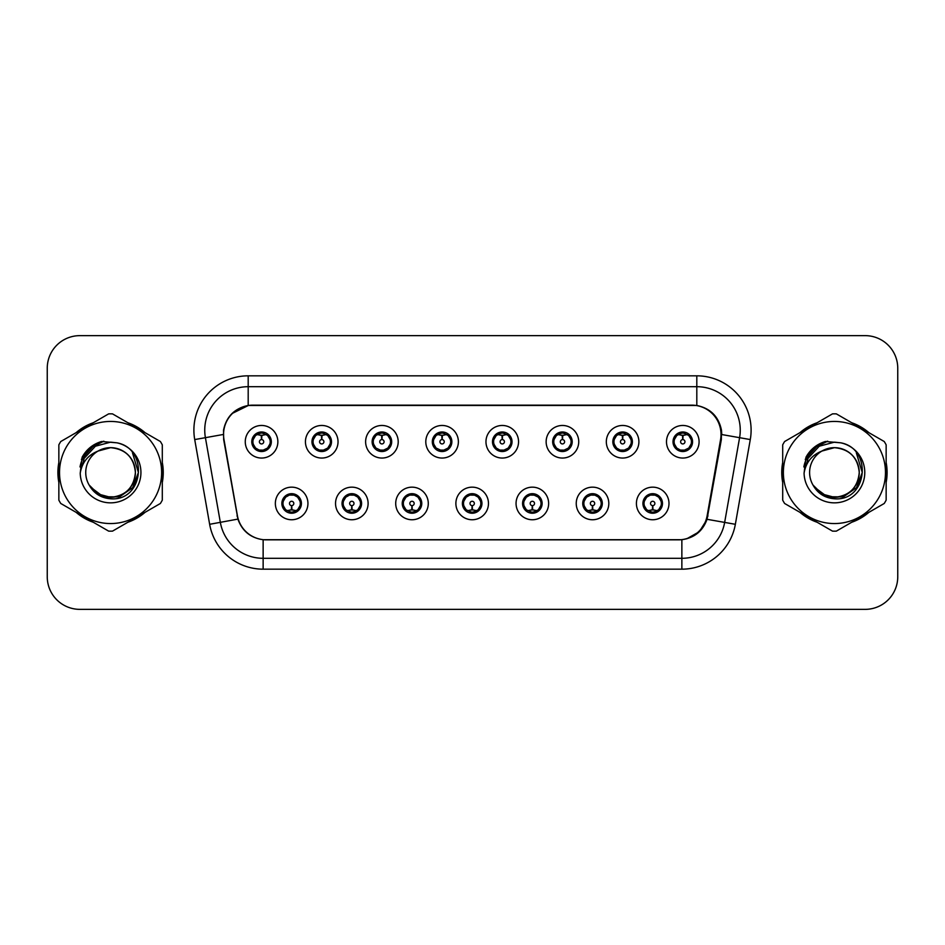 <?xml version="1.0" encoding="UTF-8"?>
<svg xmlns="http://www.w3.org/2000/svg" width="945" height="945" viewBox="0 0 945 945"><rect width="100%" height="100%" fill="white"/><g stroke="black" fill="none" stroke-linecap="round" stroke-linejoin="round"><path stroke-width="1.42" d="M251.783 441.764A9.781 9.781 0 0 0 261.564 451.533A9.781 9.781 0 0 0 271.333 441.764A9.781 9.781 0 0 0 261.564 431.983A9.781 9.781 0 0 0 251.783 441.764L255.575 448.06A8.694 8.694 0 0 1 255.587 435.444L251.878 441.776M311.956 441.764A9.781 9.781 0 0 0 321.737 451.533A9.781 9.781 0 0 0 331.506 441.764A9.781 9.781 0 0 0 321.737 431.983A9.781 9.781 0 0 0 311.956 441.764L315.748 448.06A8.694 8.694 0 0 1 315.76 435.444L312.051 441.776M372.129 441.764A9.781 9.781 0 0 0 381.91 451.533A9.781 9.781 0 0 0 391.691 441.764A9.781 9.781 0 0 0 381.91 431.983A9.781 9.781 0 0 0 372.129 441.764L375.933 448.06A8.694 8.694 0 0 1 375.945 435.444L372.224 441.776M432.314 441.764A9.781 9.781 0 0 0 442.083 451.533A9.781 9.781 0 0 0 451.864 441.764A9.781 9.781 0 0 0 442.083 431.983A9.781 9.781 0 0 0 432.314 441.764L436.106 448.06A8.694 8.694 0 0 1 436.117 435.444L432.397 441.776M492.487 441.764A9.781 9.781 0 0 0 502.267 451.533A9.781 9.781 0 0 0 512.036 441.764A9.781 9.781 0 0 0 502.267 431.983A9.781 9.781 0 0 0 492.487 441.764L496.279 448.06A8.694 8.694 0 0 1 496.29 435.444L492.581 441.776M552.66 441.764A9.781 9.781 0 0 0 562.44 451.533A9.781 9.781 0 0 0 572.209 441.764A9.781 9.781 0 0 0 562.44 431.983A9.781 9.781 0 0 0 552.66 441.764L556.451 448.06A8.694 8.694 0 0 1 556.463 435.444A8.694 8.694 0 0 0 553.746 441.764M612.832 441.764A9.781 9.781 0 0 0 622.613 451.533A9.781 9.781 0 0 0 632.394 441.764A9.781 9.781 0 0 0 622.613 431.983A9.781 9.781 0 0 0 612.832 441.764L616.636 448.06A8.694 8.694 0 0 1 616.648 435.444A8.694 8.694 0 0 0 613.919 441.764M673.017 441.764A9.781 9.781 0 0 0 682.786 451.533A9.781 9.781 0 0 0 692.567 441.764A9.781 9.781 0 0 0 682.786 431.983A9.781 9.781 0 0 0 673.017 441.764L676.809 448.06A8.694 8.694 0 0 1 676.821 435.444L673.1 441.776M281.87 503.461A9.781 9.781 0 0 0 291.651 513.23A9.781 9.781 0 0 0 301.42 503.461A9.781 9.781 0 0 0 291.651 493.68A9.781 9.781 0 0 0 281.87 503.461L285.662 509.757A8.694 8.694 0 0 1 285.662 497.153L281.964 503.461M342.043 503.461A9.781 9.781 0 0 0 351.823 513.23A9.781 9.781 0 0 0 361.592 503.461A9.781 9.781 0 0 0 351.823 493.68A9.781 9.781 0 0 0 342.043 503.461L345.835 509.757A8.694 8.694 0 0 1 345.835 497.153L342.137 503.461M402.227 503.461A9.781 9.781 0 0 0 411.996 513.23A9.781 9.781 0 0 0 421.777 503.461A9.781 9.781 0 0 0 411.996 493.68A9.781 9.781 0 0 0 402.227 503.461L406.019 509.757A8.694 8.694 0 0 1 406.019 497.153L402.31 503.461M462.4 503.461A9.781 9.781 0 0 0 472.169 513.23A9.781 9.781 0 0 0 481.95 503.461A9.781 9.781 0 0 0 472.169 493.68A9.781 9.781 0 0 0 462.4 503.461L466.192 509.757A8.694 8.694 0 0 1 466.192 497.153L462.483 503.461M522.573 503.461A9.781 9.781 0 0 0 532.354 513.23A9.781 9.781 0 0 0 542.123 503.461A9.781 9.781 0 0 0 532.354 493.68A9.781 9.781 0 0 0 522.573 503.461L526.365 509.757A8.694 8.694 0 0 1 526.365 497.153L522.668 503.461M582.746 503.461A9.781 9.781 0 0 0 592.527 513.23A9.781 9.781 0 0 0 602.308 503.461A9.781 9.781 0 0 0 592.527 493.68A9.781 9.781 0 0 0 582.746 503.461L586.538 509.757A8.694 8.694 0 0 1 586.538 497.153L582.841 503.461M642.931 503.461A9.781 9.781 0 0 0 652.7 513.23A9.781 9.781 0 0 0 662.48 503.461A9.781 9.781 0 0 0 652.7 493.68A9.781 9.781 0 0 0 642.931 503.461L646.723 509.757A8.694 8.694 0 0 1 646.723 497.153L643.013 503.461M223.989 439.579A29.33 29.33 0 0 1 252.87 405.157L691.693 405.157A29.33 29.33 0 0 1 720.574 439.579L707.167 515.616A29.33 29.33 0 0 1 678.286 539.843L266.277 539.843A29.33 29.33 0 0 1 237.396 515.616L223.989 439.579M277.854 441.764A16.289 16.289 0 0 1 261.564 458.053A16.289 16.289 0 0 1 245.263 441.764A16.289 16.289 0 0 1 261.564 425.463A16.289 16.289 0 0 1 277.854 441.764M699.087 441.764A16.289 16.289 0 0 1 682.786 458.053A16.289 16.289 0 0 1 666.497 441.764A16.289 16.289 0 0 1 682.786 425.463A16.289 16.289 0 0 1 699.087 441.764M638.903 441.764A16.289 16.289 0 0 1 622.613 458.053A16.289 16.289 0 0 1 606.324 441.764A16.289 16.289 0 0 1 622.613 425.463A16.289 16.289 0 0 1 638.903 441.764M578.73 441.764A16.289 16.289 0 0 1 562.44 458.053A16.289 16.289 0 0 1 546.139 441.764A16.289 16.289 0 0 1 562.44 425.463A16.289 16.289 0 0 1 578.73 441.764M518.557 441.764A16.289 16.289 0 0 1 502.267 458.053A16.289 16.289 0 0 1 485.966 441.764A16.289 16.289 0 0 1 502.267 425.463A16.289 16.289 0 0 1 518.557 441.764M458.384 441.764A16.289 16.289 0 0 1 442.083 458.053A16.289 16.289 0 0 1 425.793 441.764A16.289 16.289 0 0 1 442.083 425.463A16.289 16.289 0 0 1 458.384 441.764M398.199 441.764A16.289 16.289 0 0 1 381.91 458.053A16.289 16.289 0 0 1 365.62 441.764A16.289 16.289 0 0 1 381.91 425.463A16.289 16.289 0 0 1 398.199 441.764M338.026 441.764A16.289 16.289 0 0 1 321.737 458.053A16.289 16.289 0 0 1 305.436 441.764A16.289 16.289 0 0 1 321.737 425.463A16.289 16.289 0 0 1 338.026 441.764M307.94 503.461A16.289 16.289 0 0 1 291.651 519.75A16.289 16.289 0 0 1 275.349 503.461A16.289 16.289 0 0 1 291.651 487.159A16.289 16.289 0 0 1 307.94 503.461M668.989 503.461A16.289 16.289 0 0 1 652.7 519.75A16.289 16.289 0 0 1 636.41 503.461A16.289 16.289 0 0 1 652.7 487.159A16.289 16.289 0 0 1 668.989 503.461M608.816 503.461A16.289 16.289 0 0 1 592.527 519.75A16.289 16.289 0 0 1 576.237 503.461A16.289 16.289 0 0 1 592.527 487.159A16.289 16.289 0 0 1 608.816 503.461M548.643 503.461A16.289 16.289 0 0 1 532.354 519.75A16.289 16.289 0 0 1 516.053 503.461A16.289 16.289 0 0 1 532.354 487.159A16.289 16.289 0 0 1 548.643 503.461M488.47 503.461A16.289 16.289 0 0 1 472.169 519.75A16.289 16.289 0 0 1 455.88 503.461A16.289 16.289 0 0 1 472.169 487.159A16.289 16.289 0 0 1 488.47 503.461M428.286 503.461A16.289 16.289 0 0 1 411.996 519.75A16.289 16.289 0 0 1 395.707 503.461A16.289 16.289 0 0 1 411.996 487.159A16.289 16.289 0 0 1 428.286 503.461M368.113 503.461A16.289 16.289 0 0 1 351.823 519.75A16.289 16.289 0 0 1 335.534 503.461A16.289 16.289 0 0 1 351.823 487.159A16.289 16.289 0 0 1 368.113 503.461M58.85 462.542A52.684 52.684 0 0 0 58.85 482.458M76.084 512.32A52.684 52.684 0 0 0 93.342 522.278M127.811 522.278A52.684 52.684 0 0 0 145.069 512.32M162.304 482.458A52.684 52.684 0 0 0 162.304 462.542M782.696 462.542A52.684 52.684 0 0 0 782.696 482.458M799.931 512.32A52.684 52.684 0 0 0 817.189 522.278M851.658 522.278A52.684 52.684 0 0 0 868.916 512.32M886.15 482.458A52.684 52.684 0 0 0 886.15 462.542M223.54 430.14C226.351 416.544 234.573 408.334 248.192 405.476L696.808 405.476C710.404 408.311 718.625 416.532 721.46 430.14L721.342 439.579L707.037 519.301C702.749 531.114 694.351 537.918 681.865 539.713L263.135 539.713C250.673 537.941 242.286 531.137 237.963 519.301L223.658 439.579L223.54 430.14M231.986 413.567L248.429 405.44M194.717 439.567A54.314 54.314 0 0 1 248.192 375.827L696.808 375.827A54.314 54.314 0 0 1 750.283 439.567L735.352 524.298A54.314 54.314 0 0 1 681.865 569.173L263.135 569.173A54.314 54.314 0 0 1 209.648 524.298L194.717 439.567L205.408 437.677A43.446 43.446 0 0 1 248.192 386.694L696.808 386.694A43.446 43.446 0 0 1 739.592 437.677L724.65 522.408A43.446 43.446 0 0 1 681.865 558.306L263.135 558.306A43.446 43.446 0 0 1 220.35 522.408L205.408 437.677A43.446 43.446 0 0 1 204.746 430.14M696.808 375.827L696.808 405.476C710.404 408.311 718.625 416.532 721.46 430.14L721.779 434.546L750.283 439.567M265.947 539.843L263.135 539.713L263.135 569.173M681.865 569.173L681.865 539.713L679.053 539.843M706.978 519.478L699.324 531.704L686.72 538.815M707.935 515.616L707.758 516.537M209.648 524.298L237.904 519.112M237.242 516.537L237.065 515.616M205.408 437.677L223.221 434.487M145.069 432.68A52.684 52.684 0 0 0 127.811 422.722M93.342 422.722A52.684 52.684 0 0 0 76.084 432.68M868.916 432.68A52.684 52.684 0 0 0 851.658 422.722M817.189 422.722A52.684 52.684 0 0 0 799.931 432.68M897.75 368.219A32.591 32.591 0 0 0 865.159 335.64L79.841 335.64A32.591 32.591 0 0 0 47.25 368.219L47.25 576.781A32.591 32.591 0 0 0 79.841 609.36L865.159 609.36A32.591 32.591 0 0 0 897.75 576.781L897.75 368.219L897.75 576.781M47.25 368.219L47.25 576.781M865.159 335.64L79.841 335.64M79.841 609.36L865.159 609.36M260.56 435.125L261.269 435.255L261.47 439.59A2.173 2.173 180 0 0 259.391 441.811A2.173 2.173 180 0 0 261.564 443.937A2.173 2.173 180 0 0 263.726 441.811A2.173 2.173 180 0 0 261.659 439.59L261.848 435.243L262.556 435.125M266.277 434.464L261.836 435.468M261.281 435.468L256.839 434.464M261.942 433.082L263.773 433.353A8.694 8.694 0 0 1 263.844 433.377L264.293 432.373M263.242 451.391L262.781 450.363L267.541 448.06C271.12 443.866 271.109 439.661 267.541 435.456A8.694 8.694 0 0 1 267.541 448.06L271.239 441.764L267.541 435.456L262.486 433.117L262.958 432.089L262.474 433.117L263.242 432.125M257.938 433.861L261.174 433.082L261.139 432.267M262.781 450.363L262.958 451.438L262.781 450.363M263.879 450.139L259.013 450.068M259.875 451.391L260.643 450.399L259.273 450.151L258.824 451.143M259.875 432.125L260.336 433.153L255.575 435.456C252.008 439.649 252.008 443.855 255.575 448.06L259.273 450.151M260.336 433.153L260.159 432.089L260.336 433.153M292.643 510.099L291.934 509.969L291.745 505.622A2.173 2.173 -0 0 0 293.812 503.401A2.173 2.173 -0 0 0 291.651 501.287A2.173 2.173 -0 0 0 289.477 503.401A2.173 2.173 -0 0 0 291.556 505.622L291.367 509.969L290.647 510.099M286.926 510.749L291.367 509.757M291.922 509.757L296.364 510.749M291.273 512.131L289.43 511.859A8.694 8.694 0 0 1 289.359 511.836L288.922 512.84M293.328 513.088L292.867 512.06L297.628 509.757C301.207 505.563 301.207 501.358 297.628 497.153A8.694 8.694 0 0 1 297.616 509.768L301.337 503.437L297.628 497.153L293.93 495.074L294.379 494.07M295.265 511.351L292.029 512.143L292.064 512.946M289.961 513.088L290.729 512.095L285.662 509.757C282.094 505.551 282.094 501.346 285.662 497.153L289.359 495.074L294.19 495.145M289.961 493.822L290.422 494.849L289.359 495.074L288.922 494.07M290.422 494.849L290.245 493.786L290.422 494.849M293.328 493.822L292.56 494.814M293.93 495.074L292.572 494.814M292.572 512.095L293.044 513.135L292.56 512.095M320.733 435.125L321.454 435.255L321.643 439.59A2.173 2.173 180 0 0 319.564 441.811A2.173 2.173 180 0 0 321.737 443.937A2.173 2.173 180 0 0 323.899 441.811A2.173 2.173 180 0 0 321.832 439.59L322.021 435.243L322.729 435.125M326.462 434.464L322.009 435.468M321.454 435.468A6.296 6.296 0 0 1 321.465 435.468L317.012 434.464M322.115 433.082L323.946 433.353A8.694 8.694 0 0 1 324.017 433.377L324.466 432.373M323.414 451.391L322.954 450.363L327.714 448.06C331.293 443.866 331.293 439.661 327.714 435.456A8.694 8.694 0 0 1 327.714 448.06L331.423 441.764L327.714 435.456L322.658 433.117L323.414 432.125M318.111 433.861L321.359 433.082L321.324 432.267M322.954 450.363L323.131 451.438L322.954 450.363M324.052 450.139L319.197 450.068M320.048 451.391L320.816 450.399L319.457 450.151L319.008 451.143M320.048 432.125L320.509 433.153L315.748 435.456C312.181 439.649 312.181 443.855 315.748 448.06L319.457 450.151M320.509 433.153L320.331 432.089L320.509 433.153M380.906 435.125L381.626 435.255L381.815 439.59A2.173 2.173 180 0 0 379.736 441.811A2.173 2.173 180 0 0 381.91 443.937A2.173 2.173 180 0 0 384.083 441.811A2.173 2.173 180 0 0 382.004 439.59L382.193 435.243L382.914 435.125M386.635 434.464L382.182 435.468M381.638 435.468L377.185 434.464M382.288 433.082L384.131 433.353A8.694 8.694 0 0 1 384.19 433.377L384.639 432.373M383.587 451.391L383.138 450.363L387.899 448.06C391.466 443.866 391.466 439.661 387.899 435.456A8.694 8.694 0 0 1 387.899 448.06L391.596 441.764L387.899 435.456L382.843 433.117L383.316 432.089L382.831 433.117L383.587 432.125M378.284 433.861L381.532 433.082L381.496 432.267M383.138 450.363L383.316 451.438L383.138 450.363M384.225 450.139L379.37 450.068M380.233 451.391L380.989 450.399L380.504 451.438M380.233 432.125L380.693 433.153L375.933 435.456C372.354 439.649 372.354 443.855 375.933 448.06L380.989 450.399L380.516 451.438M380.516 432.089L380.693 433.153L380.504 432.089M441.091 435.125L441.799 435.255L441.988 439.59A2.173 2.173 180 0 0 439.921 441.811A2.173 2.173 180 0 0 442.083 443.937A2.173 2.173 180 0 0 444.256 441.811A2.173 2.173 180 0 0 442.177 439.59L442.366 435.243L443.087 435.125M446.808 434.464L442.366 435.468M441.811 435.468L437.37 434.464M442.461 433.082L444.304 433.353A8.694 8.694 0 0 1 444.374 433.377L444.811 432.373M443.772 451.391L443.311 450.363L448.072 448.06C451.639 443.866 451.639 439.661 448.072 435.456A8.694 8.694 0 0 1 448.072 448.06L451.769 441.764L448.072 435.456L443.016 433.117L443.488 432.089L443.004 433.117L443.772 432.125M438.468 433.861L441.705 433.082L441.669 432.267M443.311 450.363L443.488 451.438L443.311 450.363M444.41 450.139L439.543 450.068M440.405 451.391L441.173 450.399M440.405 432.125L440.866 433.153L436.106 435.456C432.526 439.649 432.526 443.855 436.106 448.06L441.161 450.399M441.161 433.117L440.689 432.089L441.173 433.117M501.263 435.125L501.972 435.255L502.173 439.59A2.173 2.173 180 0 0 500.094 441.811A2.173 2.173 180 0 0 502.267 443.937A2.173 2.173 180 0 0 504.429 441.811A2.173 2.173 180 0 0 502.362 439.59L502.551 435.243L503.26 435.125M506.981 434.464L502.539 435.468M501.984 435.468L497.542 434.464M502.645 433.082L504.476 433.353A8.694 8.694 0 0 1 504.547 433.377L504.996 432.373M503.945 451.391L503.484 450.363L508.245 448.06C511.824 443.866 511.824 439.661 508.245 435.456A8.694 8.694 0 0 1 508.245 448.06L511.954 441.764L508.245 435.456L503.189 433.117L503.661 432.089M498.641 433.861L501.878 433.082L501.842 432.267M503.945 432.125L503.189 433.117M503.189 450.399L503.661 451.438M504.583 450.139L499.716 450.068M500.578 451.391L501.346 450.399L499.976 450.151L499.527 451.143M500.578 432.125L501.039 433.153L496.279 435.456C492.711 439.649 492.711 443.855 496.279 448.06L499.976 450.151M501.039 433.153L500.862 432.089L501.039 433.153M352.828 510.099L352.107 509.969L351.918 505.622A2.173 2.173 -0 0 0 353.997 503.401A2.173 2.173 -0 0 0 351.823 501.287A2.173 2.173 -0 0 0 349.65 503.401A2.173 2.173 -0 0 0 351.729 505.622L351.54 509.969L350.819 510.099M347.098 510.749L351.552 509.757M352.095 509.757L356.548 510.749M351.445 512.131L349.603 511.859A8.694 8.694 0 0 1 349.544 511.836L349.095 512.84M353.501 513.088L353.04 512.06L357.801 509.757C361.38 505.563 361.38 501.358 357.801 497.153A8.694 8.694 0 0 1 357.789 509.768L361.51 503.437L357.801 497.153L354.103 495.074L354.552 494.07M355.45 511.351L352.202 512.143L352.237 512.946M350.146 513.088L350.902 512.095L345.835 509.757C342.267 505.551 342.267 501.346 345.835 497.153L349.544 495.074L354.363 495.145M350.146 493.822L350.595 494.849L349.544 495.074L349.095 494.07M350.595 494.849L350.418 493.786L350.595 494.849M353.501 493.822L352.745 494.814L353.229 493.786M354.103 495.074L352.745 494.814L353.217 493.786M353.217 513.135L353.04 512.06L353.229 513.135M413 510.099L412.28 509.969L412.091 505.622A2.173 2.173 -0 0 0 414.17 503.401A2.173 2.173 -0 0 0 411.996 501.287A2.173 2.173 -0 0 0 409.835 503.401A2.173 2.173 -0 0 0 411.902 505.622L411.713 509.969L411.004 510.099M407.271 510.749L411.725 509.757M412.268 509.757L416.721 510.749M411.618 512.131L409.787 511.859A8.694 8.694 0 0 1 409.717 511.836L409.268 512.84M413.686 513.088L413.225 512.06L417.985 509.757C421.553 505.563 421.553 501.358 417.985 497.153A8.694 8.694 0 0 1 417.973 509.768L421.683 503.437L417.985 497.153L414.276 495.074L414.725 494.07M415.623 511.351L412.374 512.143L412.41 512.946M410.319 513.088L411.075 512.095L410.603 513.135L411.075 512.095L406.019 509.757C402.44 505.551 402.44 501.346 406.019 497.153L409.717 495.074L409.268 494.07M410.319 493.822L410.78 494.849L409.717 495.074M410.78 494.849L410.603 493.786L410.78 494.849M409.681 495.085L414.536 495.145M413.686 493.822L412.918 494.814L414.276 495.074M413.225 512.06L413.402 513.135L413.225 512.06M473.173 510.099L472.453 509.969L472.264 505.622A2.173 2.173 -0 0 0 474.343 503.401A2.173 2.173 -0 0 0 472.169 501.287A2.173 2.173 -0 0 0 470.008 503.401A2.173 2.173 -0 0 0 472.075 505.622L471.886 509.969L471.177 510.099M467.456 510.749L471.898 509.757M472.453 509.757L476.894 510.749M471.791 512.131L469.96 511.859A8.694 8.694 0 0 1 469.889 511.836L469.441 512.84M473.858 513.088L473.398 512.06L478.158 509.757C481.726 505.563 481.726 501.358 478.158 497.153A8.694 8.694 0 0 1 478.146 509.768L481.856 503.437L478.158 497.153L474.461 495.074L474.91 494.07M475.796 511.351L472.559 512.143L472.583 512.946M470.492 513.088L471.26 512.095L466.192 509.757C462.613 505.551 462.613 501.346 466.192 497.153L469.889 495.074L469.441 494.07M470.492 493.822L470.953 494.849L469.889 495.074M470.953 494.849L470.775 493.786L470.953 494.849M469.854 495.085L474.721 495.145M473.858 493.822L473.091 494.814L474.461 495.074M473.398 512.06L473.575 513.135L473.398 512.06M135.395 471.602A24.83 24.83 0 0 0 98.044 451.06A24.83 24.83 0 0 0 110.577 497.33C125.661 495.865 133.93 487.585 135.407 472.5C133.93 457.415 125.661 449.135 110.577 447.67L98.044 451.06L110.577 447.67C125.661 449.135 133.93 457.415 135.407 472.5C133.93 487.585 125.661 495.865 110.577 497.33A24.83 24.83 0 0 0 135.407 472.5C133.93 457.415 125.661 449.135 110.577 447.67C125.661 449.135 133.93 457.415 135.407 472.5C133.93 487.585 125.661 495.865 110.577 497.33C125.661 495.865 133.93 487.585 135.407 472.5C133.93 457.415 125.661 449.135 110.577 447.67C125.661 449.135 133.93 457.415 135.407 472.5C133.93 487.585 125.661 495.865 110.577 497.33C125.661 495.865 133.93 487.585 135.407 472.5C133.93 457.415 125.661 449.135 110.577 447.67C125.661 449.135 133.93 457.415 135.407 472.5C133.93 487.585 125.661 495.865 110.577 497.33L98.162 493.999L89.125 485.009L98.162 493.999L110.577 497.33L98.162 493.999L89.125 485.009L98.162 493.999L110.577 497.33L98.162 493.999L89.125 485.009L98.162 493.999L110.577 497.33L98.162 493.999L89.125 485.009C93.803 493.396 100.961 497.991 110.577 498.783C143.782 501.559 148.967 448.639 116.944 442.827L101.552 441.492C92.964 444.126 86.503 449.359 82.144 457.179L80.23 473.161A30.346 30.346 0 0 0 110.577 502.846A30.346 30.346 0 0 0 116.944 442.827L110.577 442.154L116.944 442.827M110.577 523.554A51.054 51.054 0 0 0 161.63 472.5A51.054 51.054 0 0 0 110.577 421.446A51.054 51.054 0 0 0 59.523 472.5A51.054 51.054 0 0 0 110.577 523.554M110.577 531.161A58.661 58.661 0 0 0 112.502 531.125L160.39 503.472A58.661 58.661 0 0 0 162.304 500.153L162.304 444.847A58.661 58.661 0 0 0 160.39 441.528L112.502 413.875A58.661 58.661 0 0 0 108.651 413.875L60.763 441.528A58.661 58.661 0 0 0 58.85 444.847L58.85 500.153A58.661 58.661 0 0 0 60.763 503.472L108.651 531.125A58.661 58.661 0 0 0 110.577 531.161M83.172 459.459L95.398 446.217L110.577 442.154M80.23 473.161C82.038 462.436 87.98 455.065 98.044 451.06M82.144 457.179L94.429 444.528L101.363 441.539L94.429 444.528L82.18 457.12L94.429 444.528L101.363 441.539L94.429 444.528L82.144 457.179L94.429 444.528L101.552 441.492L90.389 447.292M101.363 441.539L94.429 444.528L82.18 457.12L94.429 444.528L101.363 441.539L94.429 444.528L82.18 457.12M859.241 471.602A24.83 24.83 0 0 0 821.902 451.06A24.83 24.83 0 0 0 834.423 497.33C849.508 495.865 857.776 487.585 859.253 472.5C857.776 457.415 849.508 449.135 834.423 447.67L821.902 451.06L834.423 447.67C849.508 449.135 857.776 457.415 859.253 472.5C857.776 487.585 849.508 495.865 834.423 497.33A24.83 24.83 0 0 0 859.253 472.5C857.776 457.415 849.508 449.135 834.423 447.67C849.508 449.135 857.776 457.415 859.253 472.5C857.776 487.585 849.508 495.865 834.423 497.33C849.508 495.865 857.776 487.585 859.253 472.5C857.776 457.415 849.508 449.135 834.423 447.67C849.508 449.135 857.776 457.415 859.253 472.5C857.776 487.585 849.508 495.865 834.423 497.33C849.508 495.865 857.776 487.585 859.253 472.5C857.776 457.415 849.508 449.135 834.423 447.67C849.508 449.135 857.776 457.415 859.253 472.5C857.776 487.585 849.508 495.865 834.423 497.33L822.008 493.999L812.972 485.009L822.008 493.999L834.423 497.33L822.008 493.999L812.972 485.009L822.008 493.999L834.423 497.33L822.008 493.999L812.972 485.009L822.008 493.999L834.423 497.33L822.008 493.999L812.972 485.009C817.649 493.396 824.808 497.991 834.423 498.783C867.628 501.559 872.814 448.639 840.79 442.827L825.398 441.492C816.823 444.126 810.349 449.359 805.99 457.179L804.077 473.161A30.346 30.346 0 0 0 834.423 502.846A30.346 30.346 0 0 0 840.79 442.827L834.423 442.154L840.79 442.827L834.423 442.154L819.244 446.217L807.018 459.459M834.423 523.554A51.054 51.054 0 0 0 885.477 472.5A51.054 51.054 0 0 0 834.423 421.446A51.054 51.054 0 0 0 783.37 472.5A51.054 51.054 0 0 0 834.423 523.554M834.423 531.161A58.661 58.661 0 0 0 836.349 531.125L884.236 503.472A58.661 58.661 0 0 0 886.15 500.153L886.15 444.847A58.661 58.661 0 0 0 884.236 441.528L836.349 413.875A58.661 58.661 0 0 0 832.498 413.875L784.61 441.528A58.661 58.661 0 0 0 782.696 444.847L782.696 500.153A58.661 58.661 0 0 0 784.61 503.472L832.498 531.125A58.661 58.661 0 0 0 834.423 531.161M804.077 473.161C805.884 462.436 811.826 455.065 821.902 451.06M825.221 441.539L818.275 444.528L806.026 457.12L818.275 444.528L825.221 441.539L818.275 444.528L806.026 457.12L818.275 444.528L825.221 441.539L818.275 444.528L806.026 457.12L818.275 444.528L825.221 441.539L818.275 444.528L805.99 457.179L818.275 444.528L825.398 441.492L814.236 447.292M162.304 479.009A52.14 52.14 0 0 0 162.304 465.991M142.069 430.955A52.14 52.14 0 0 0 130.812 424.447M90.342 424.447A52.14 52.14 0 0 0 79.073 430.955M58.85 465.991A52.14 52.14 0 0 0 58.85 479.009M99.52 442.449L103.844 441.197L94.571 444.764L89.586 448.32L94.571 444.764L103.844 441.197L94.571 444.764L89.586 448.32L94.571 444.764L103.844 441.197L94.571 444.764L89.586 448.32L94.571 444.764L103.844 441.197L94.571 444.764L89.586 448.32L94.571 444.764L103.844 441.197L94.571 444.764L89.586 448.32L94.571 444.764L103.844 441.197L94.571 444.764L89.574 448.332L94.571 444.764L103.844 441.197L89.527 448.367L85.097 454.722L82.333 465.649M90.46 487.065L103.324 496.727L119.448 496.916L132.702 487.632L138.407 472.5L132.454 452.714M89.527 448.367L94.571 444.764L103.844 441.197L94.571 444.764L89.574 448.332L94.571 444.764L89.574 448.332L94.571 444.764L103.844 441.197L94.571 444.764L89.586 448.32L98.575 442.815M81.4 459.317L94.571 444.764L103.844 441.197L94.571 444.764L81.4 459.317L94.571 444.764L103.844 441.197L94.571 444.764L81.4 459.317L94.571 444.764L103.844 441.197L94.571 444.764L81.4 459.317L94.571 444.764L103.844 441.197L94.571 444.764L81.4 459.317L94.571 444.764L103.844 441.197L94.571 444.764L81.4 459.317L94.571 444.764L103.844 441.197L94.571 444.764L81.4 459.317L94.571 444.764L103.844 441.197L94.571 444.764L89.574 448.332L94.571 444.764L103.844 441.197L94.571 444.764L89.574 448.332M79.073 514.045A52.14 52.14 0 0 0 90.342 520.553M130.812 520.553A52.14 52.14 0 0 0 142.069 514.045M886.15 479.009A52.14 52.14 0 0 0 886.15 465.991M865.927 430.955A52.14 52.14 0 0 0 854.658 424.447M814.188 424.447A52.14 52.14 0 0 0 802.931 430.955M782.696 465.991A52.14 52.14 0 0 0 782.696 479.009M823.378 442.449L827.69 441.197L818.417 444.764L813.432 448.32L818.417 444.764L827.69 441.197L818.417 444.764L813.432 448.32L818.417 444.764L827.69 441.197L818.417 444.764L813.432 448.32L818.417 444.764L827.69 441.197L818.417 444.764L813.432 448.32L818.417 444.764L827.69 441.197L818.417 444.764L813.432 448.32L818.417 444.764L827.69 441.197L818.417 444.764L813.421 448.332L818.417 444.764L827.69 441.197L813.373 448.367L808.944 454.722L806.179 465.649M814.306 487.065L827.17 496.727L843.294 496.916L856.548 487.632L862.253 472.5L856.3 452.714M813.373 448.367L818.417 444.764L827.69 441.197L818.417 444.764L813.421 448.332L818.417 444.764L813.421 448.332L818.417 444.764L827.69 441.197L818.417 444.764L813.432 448.32L822.433 442.815M805.246 459.317L818.417 444.764L827.69 441.197L818.417 444.764L805.246 459.317L818.417 444.764L827.69 441.197L818.417 444.764L805.246 459.317L818.417 444.764L827.69 441.197L818.417 444.764L805.246 459.317L818.417 444.764L827.69 441.197L818.417 444.764L805.246 459.317L818.417 444.764L827.69 441.197L818.417 444.764L805.246 459.317L818.417 444.764L827.69 441.197L818.417 444.764L805.246 459.317L818.417 444.764L827.69 441.197L818.417 444.764L813.421 448.332L818.417 444.764L827.69 441.197L818.417 444.764L813.421 448.332M802.931 514.045A52.14 52.14 0 0 0 814.188 520.553M854.658 520.553A52.14 52.14 0 0 0 865.927 514.045M561.436 435.125L562.157 435.255L562.346 439.59A2.173 2.173 180 0 0 560.267 441.811A2.173 2.173 180 0 0 562.44 443.937A2.173 2.173 180 0 0 564.602 441.811A2.173 2.173 180 0 0 562.535 439.59L562.724 435.243L563.433 435.125M567.165 434.464L562.712 435.468M562.169 435.468L557.715 434.464M562.818 433.082L564.649 433.353A8.694 8.694 0 0 1 564.72 433.377L565.169 432.373M564.118 451.391L563.657 450.363L568.417 448.06C571.997 443.866 571.997 439.661 568.417 435.456A8.694 8.694 0 0 1 568.417 448.06L572.127 441.764L568.417 435.456L563.362 433.117L564.118 432.125M558.814 433.861L562.062 433.082L562.027 432.267M563.657 450.363L563.834 451.438L563.657 450.363M564.756 450.139L559.901 450.068M560.751 451.391L561.519 450.399L560.161 450.151L559.712 451.143M560.751 432.125L561.212 433.153L556.451 435.456C552.884 439.649 552.884 443.855 556.451 448.06L560.161 450.151M561.212 433.153L561.035 432.089L561.212 433.153M556.451 435.456L552.754 441.776M621.609 435.125L622.33 435.255L622.519 439.59A2.173 2.173 180 0 0 620.44 441.811A2.173 2.173 180 0 0 622.613 443.937A2.173 2.173 180 0 0 624.787 441.811A2.173 2.173 180 0 0 622.708 439.59L622.897 435.243L623.617 435.125M627.338 434.464L622.885 435.468M622.342 435.468L617.888 434.464M622.991 433.082L624.834 433.353A8.694 8.694 0 0 1 624.893 433.377L625.342 432.373M624.291 451.391L623.842 450.363L628.602 448.06C632.17 443.866 632.17 439.661 628.602 435.456A8.694 8.694 0 0 1 628.602 448.06L632.299 441.764L628.602 435.456L623.546 433.117L624.019 432.089L623.535 433.117L624.291 432.125M618.987 433.861L622.235 433.082L622.2 432.267M623.842 450.363L624.019 451.438L623.842 450.363M624.928 450.139L620.074 450.068M620.936 451.391L621.692 450.399L621.208 451.438L621.692 450.399L620.333 450.151L619.885 451.143M620.936 432.125L621.397 433.153L616.636 435.456C613.057 439.649 613.057 443.855 616.636 448.06L620.333 450.151M621.397 433.153L621.208 432.089L621.397 433.153M616.636 435.456L612.927 441.776M681.794 435.125L682.503 435.255L682.692 439.59A2.173 2.173 180 0 0 680.624 441.811A2.173 2.173 180 0 0 682.786 443.937A2.173 2.173 180 0 0 684.96 441.811A2.173 2.173 180 0 0 682.881 439.59L683.07 435.243L683.79 435.125M687.511 434.464L683.07 435.468M682.514 435.468L678.073 434.464M683.164 433.082L685.007 433.353A8.694 8.694 0 0 1 685.078 433.377L685.515 432.373M684.475 451.391L684.015 450.363L688.775 448.06C692.342 443.866 692.342 439.661 688.775 435.456A8.694 8.694 0 0 1 688.775 448.06L692.472 441.764L688.775 435.456L683.719 433.117L684.192 432.089L683.707 433.117L684.475 432.125M679.172 433.861L682.408 433.082L682.373 432.267M684.015 450.363L684.192 451.438L684.015 450.363M685.113 450.139L680.246 450.068M681.109 451.391L681.877 450.399L680.506 450.151L680.057 451.143M681.109 432.125L681.569 433.153L676.809 435.456C673.23 439.649 673.23 443.855 676.809 448.06L680.506 450.151M681.569 433.153L681.392 432.089L681.569 433.153M533.346 510.099L532.637 509.969L532.448 505.622A2.173 2.173 -0 0 0 534.516 503.401A2.173 2.173 -0 0 0 532.354 501.287A2.173 2.173 -0 0 0 530.18 503.401A2.173 2.173 -0 0 0 532.259 505.622L532.07 509.969L531.35 510.099M527.629 510.749L532.07 509.757M532.626 509.757L537.067 510.749M531.976 512.131L530.133 511.859A8.694 8.694 0 0 1 530.062 511.836L529.625 512.84M534.031 493.822L533.571 494.849L538.331 497.153C541.91 501.358 541.91 505.563 538.331 509.757L542.04 503.437L538.331 497.153A8.694 8.694 0 0 1 538.319 509.768A8.694 8.694 0 0 0 541.036 503.461M535.969 511.351L532.732 512.143L532.767 512.946M530.665 513.088L531.433 512.095L526.365 509.757C522.798 505.551 522.798 501.346 526.365 497.153L530.062 495.074L529.625 494.07M530.665 493.822L531.125 494.849L530.062 495.074M531.125 494.849L530.948 493.786L531.125 494.849M530.027 495.085L534.894 495.145M533.571 494.849L533.748 493.786L533.571 494.849M534.031 513.088L533.571 512.06L538.331 509.757M533.571 512.06L533.748 513.135L533.571 512.06M593.531 510.099L592.81 509.969L592.621 505.622A2.173 2.173 -0 0 0 594.7 503.401A2.173 2.173 -0 0 0 592.527 501.287A2.173 2.173 -0 0 0 590.353 503.401A2.173 2.173 -0 0 0 592.432 505.622L592.243 509.969L591.523 510.099M587.802 510.749L592.255 509.757M592.798 509.757L597.252 510.749M592.149 512.131L590.306 511.859A8.694 8.694 0 0 1 590.247 511.836L589.798 512.84M594.204 513.088L593.743 512.06L598.504 509.757C602.083 505.563 602.083 501.358 598.504 497.153A8.694 8.694 0 0 1 598.492 509.768L602.213 503.437L598.504 497.153L594.807 495.074L595.255 494.07M596.153 511.351L592.905 512.143L592.94 512.946M590.849 513.088L591.594 512.095L591.121 513.135M590.849 493.822L591.298 494.849L586.538 497.153C582.97 501.346 582.97 505.551 586.538 509.757L591.594 512.095M591.594 494.814L591.121 493.786M590.212 495.085L595.066 495.145M594.204 493.822L593.448 494.814L593.933 493.786L593.448 494.814L594.807 495.074M593.743 512.06L593.933 513.135L593.743 512.06M653.704 510.099L652.983 509.969L652.794 505.622A2.173 2.173 -0 0 0 654.873 503.401A2.173 2.173 -0 0 0 652.7 501.287A2.173 2.173 -0 0 0 650.538 503.401A2.173 2.173 -0 0 0 652.605 505.622L652.416 509.969L651.707 510.099M647.975 510.749L652.428 509.757M652.971 509.757L657.425 510.749M652.322 512.131L650.491 511.859A8.694 8.694 0 0 1 650.42 511.836L649.971 512.84M654.389 513.088L653.928 512.06L658.689 509.757C662.256 505.563 662.256 501.358 658.689 497.153A8.694 8.694 0 0 1 658.677 509.768L662.386 503.437L658.689 497.153L654.979 495.074L655.428 494.07M656.326 511.351L653.078 512.143L653.113 512.946M651.022 513.088L651.778 512.095L651.306 513.135L651.778 512.095L646.723 509.757C643.143 505.551 643.143 501.346 646.723 497.153L650.42 495.074L655.239 495.145M651.022 493.822L651.483 494.849L650.42 495.074L649.971 494.07M651.483 494.849L651.306 493.786L651.483 494.849M654.389 493.822L653.621 494.814L654.979 495.074M653.928 512.06L654.105 513.135L653.928 512.06M707.037 519.301L735.352 524.298M248.192 375.827L248.192 405.476M252.87 441.764A8.694 8.694 0 0 1 255.587 435.444M263.844 450.151L264.293 451.143M259.273 433.377L258.824 432.373M300.333 503.461A8.694 8.694 0 0 1 297.616 509.768M293.93 511.836L294.379 512.84M313.043 441.764A8.694 8.694 0 0 1 315.76 435.444M324.017 450.151L324.466 451.143M319.457 433.377L319.008 432.373M373.216 441.764A8.694 8.694 0 0 1 375.945 435.444M384.19 450.151L384.639 451.143M379.63 433.377L379.181 432.373M379.63 450.151L379.181 451.143M433.401 441.764A8.694 8.694 0 0 1 436.117 435.444M444.374 450.151L444.811 451.143M439.803 433.377L439.354 432.373M439.803 450.151L439.354 451.143M493.573 441.764A8.694 8.694 0 0 1 496.29 435.444M504.547 450.151L504.996 451.143M499.976 433.377L499.527 432.373M360.517 503.461A8.694 8.694 0 0 1 357.789 509.768M354.103 511.836L354.552 512.84M420.69 503.461A8.694 8.694 0 0 1 417.973 509.768M414.276 511.836L414.725 512.84M480.863 503.461A8.694 8.694 0 0 1 478.146 509.768M474.461 511.836L474.91 512.84M85.097 454.722A31.067 31.067 0 0 0 80.006 466.948M808.944 454.722A31.067 31.067 0 0 0 803.852 466.948M564.72 450.151L565.169 451.143M560.161 433.377L559.712 432.373M624.893 450.151L625.342 451.143M620.333 433.377L619.885 432.373M674.104 441.764A8.694 8.694 0 0 1 676.821 435.444M685.078 450.151L685.515 451.143M680.506 433.377L680.057 432.373M534.634 511.836L535.083 512.84M534.634 495.074L535.083 494.07M601.221 503.461A8.694 8.694 0 0 1 598.492 509.768M590.247 495.074L589.798 494.07M594.807 511.836L595.255 512.84M661.394 503.461A8.694 8.694 0 0 1 658.677 509.768M654.979 511.836L655.428 512.84M503.65 432.089L503.177 433.117M503.177 450.399L503.65 451.438M591.133 513.135L591.605 512.095M591.605 494.814L591.133 493.786"/></g></svg>
